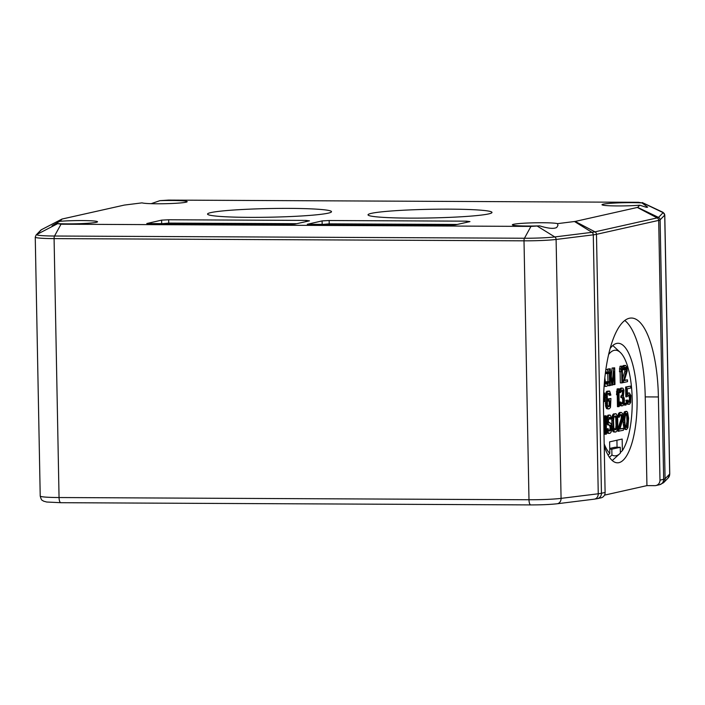 <?xml version="1.0" encoding="UTF-8"?>
<svg xmlns="http://www.w3.org/2000/svg" width="705" height="705" viewBox="0 0 705 705"><rect width="100%" height="100%" fill="white"/><g stroke="black" fill="none" stroke-linecap="round" stroke-linejoin="round"><path stroke-width="1.06" d="M639.788 205.199L646.432 207.332L647.657 207.147L641.999 202.917A22.798 1.595 -1.1 0 0 620.418 202.811A22.798 1.595 -1.1 0 0 603.233 204.186A22.798 1.595 -1.1 0 0 602.008 204.723A22.798 1.595 -1.1 0 0 615.386 205.922A22.798 1.595 -1.1 0 0 639.788 205.199L637.673 207.385L658.523 217.413A2.776 2.767 44.1 0 1 660.1 219.872L664.709 215.113A27.803 1.939 -1.1 0 0 664.78 214.972L669.75 473.892A27.803 1.939 178.9 0 1 669.688 474.033L665.079 478.792A27.803 1.939 178.9 0 1 663.652 479.312L659.986 480.14L658.391 396.959A85.067 27.477 90.3 0 0 631.354 318.034A85.067 27.477 90.3 0 0 603.515 409.252L605.11 492.434A5.561 5.243 77.4 0 1 601.065 497.836L597.399 498.655A5.561 5.243 -102.6 0 0 601.444 493.262A27.803 1.939 178.9 0 1 598.254 493.773L561.074 498.373A27.803 1.939 178.9 0 1 528.988 499.748L59.053 497.536A27.803 1.939 178.9 0 1 40.22 496.064C41.736 501.563 42.291 499.898 43.472 501.123L46.697 502.022L60.815 502.7A5.561 1.798 -89.7 0 1 59.053 497.536L54.082 238.616L524.009 240.828A27.803 1.939 -1.1 0 0 556.104 239.453L593.284 234.844A27.803 1.939 -1.1 0 0 596.474 234.333L601.444 493.262L605.11 492.434M641.999 202.917L638.527 202.3L168.601 200.088L159.903 200.652L151.17 203.674M59.749 221.308L53.219 225.062C50.672 226.666 52.108 226.182 57.537 223.591A22.798 1.595 -1.1 0 0 79.119 223.696A22.798 1.595 -1.1 0 0 96.303 222.322A22.798 1.595 -1.1 0 0 97.528 221.784A22.798 1.595 -1.1 0 0 84.151 220.586A22.798 1.595 -1.1 0 0 59.749 221.308L62.146 219.017L124.362 205.076L142.04 202.864A22.798 1.595 -1.1 0 0 162.89 203.745A22.798 1.595 -1.1 0 0 185.961 202.22A22.798 1.595 -1.1 0 0 187.186 201.683A22.798 1.595 -1.1 0 0 159.903 200.652M57.537 223.591L61.009 224.208L530.936 226.42L539.633 225.864C548.252 228.517 553.971 229.037 556.774 227.433L557.963 225.353L557.496 223.644A22.798 1.595 -1.1 0 0 536.646 222.771A22.798 1.595 -1.1 0 0 513.575 224.287A22.798 1.595 -1.1 0 0 512.35 224.825A22.798 1.595 -1.1 0 0 539.633 225.864M557.496 223.644L575.174 221.432L637.673 207.385M210.857 212.602A61.996 4.327 -1.1 0 0 207.543 214.064A61.996 4.327 -1.1 0 0 259.431 217.343A61.996 4.327 -1.1 0 0 328.195 213.157A61.996 4.327 -1.1 0 0 331.509 211.685A61.996 4.327 -1.1 0 0 279.621 208.407A61.996 4.327 -1.1 0 0 210.857 212.602M448.38 225.23L455.439 224.851L469.962 221.599L466.49 221.167L329.156 220.524L322.106 220.903L307.283 224.287L448.38 225.23M287.896 224.472L294.946 224.093L309.477 220.841L306.005 220.418L168.671 219.766L161.612 220.145L146.79 223.529L287.896 224.472M371.341 213.359A61.996 4.327 -1.1 0 0 368.028 214.822A61.996 4.327 -1.1 0 0 419.916 218.101A61.996 4.327 -1.1 0 0 488.68 213.906A61.996 4.327 -1.1 0 0 491.993 212.443A61.996 4.327 -1.1 0 0 440.105 209.165A61.996 4.327 -1.1 0 0 371.341 213.359M604.502 495.13L646.934 485.622L645.234 396.897A85.067 27.477 90.3 0 0 624.762 320.475M669.75 473.892L668.137 477.981L663.528 482.74L659.607 484.714L655.941 485.534A5.561 5.243 -102.6 0 1 654.83 485.657L646.934 485.622M655.941 485.534A5.561 5.243 -102.6 0 0 659.986 480.14M610.098 348.543A59.766 19.308 -89.7 0 1 616.655 343.432A59.766 19.308 -89.7 0 1 618.082 343.273A59.766 19.308 -89.7 0 1 637.1 400.925A59.766 19.308 -89.7 0 1 618.946 462.656A59.766 19.308 -89.7 0 1 617.518 462.815A59.766 19.308 -89.7 0 1 604.22 446.098M53.219 225.062L52.003 225.952M612.266 460.524A59.766 19.308 90.3 0 0 612.495 460.321L619.783 453.694A52.822 17.061 90.3 0 0 620.356 453.13L620.25 447.278L614.989 447.252L609.737 448.433M620.347 452.539L622.383 450.601A52.822 17.061 90.3 0 0 632.191 398.818A52.822 17.061 90.3 0 0 620.259 352.412L613.033 345.714A59.766 19.308 90.3 0 0 612.804 345.512M609.455 457.289L611.931 455.016A52.822 17.061 -89.7 0 0 616.179 455.712A52.822 17.061 90.3 0 0 619.783 453.694M620.259 352.412A52.822 17.061 90.3 0 0 614.152 350.35A52.822 17.061 -89.7 0 0 608.591 354.562M617.06 447.27L616.919 440.228M608.08 455.086L609.834 453.412A52.822 17.061 -89.7 0 1 604.185 443.894M611.931 455.016L611.817 449.173L609.746 449.164M611.817 449.173L620.25 447.278M622.383 450.601L622.163 439.056L609.605 441.868L609.834 453.412M604.088 386.243L606.124 386.437L607.684 385.732L608.618 381.617L606.37 381.757L605.595 383.996M605.762 372.011L606.212 373.615L607.789 373.624L607.939 381.608M614.654 367.816L613.65 368.045L612.248 383.291L610.283 368.794L609.279 369.023L609.596 385.661L610.266 385.512L610.019 372.416L611.834 385.159L612.733 384.956L614.055 371.509L614.302 384.604L614.971 384.454L614.654 367.816L612.072 368.036L611.305 376.338M610.283 368.794L607.701 369.015L607.719 370.257M608.01 385.133L608.018 385.653L609.596 385.661M622.277 366.106L620.03 366.256L619.457 371.711L621.034 371.72L621.66 369.094L621.925 382.894L622.594 382.744L622.277 366.106L621.607 366.256L620.982 368.891L621.034 371.72M620.127 371.72L620.347 382.885L621.925 382.894M627.494 379.872L624.357 380.577L627.212 371.05L627.142 367.508L625.529 365.384L624.304 366.01L623.449 368.336L623.361 369.781L623.916 369.649L624.445 367.754L626.014 367.402L626.622 369.755L623.458 380.779L623.493 382.542L627.529 381.643L627.494 379.872L624.48 380.189M625.529 365.384L622.726 366.001L622.286 366.812L623.863 366.82M624.577 367.649L624.85 371.218L622.515 378.717M610.927 398.519L608.08 398.915L608.124 401.18L610.257 400.942L610.213 405.119L609.402 406.441L608.327 406.688L607.463 405.736L607.252 394.791L608.071 393.469L609.146 393.231L610.142 395.276L610.865 395.117L609.71 391.204L607.437 391.716L606.309 395.761L606.758 406.653L608.362 408.953L609.446 408.706L610.495 407.331L610.927 398.519L609.138 398.915L609.182 401.18M609.208 401.18L609.164 405.119L608.018 406.512M608.397 393.399L609.094 395.276L610.142 395.276M609.102 390.967L606.379 391.707L605.242 396.201M605.19 398.395L605.71 406.653L606.705 408.697L608.362 408.953M618.902 388.763L617.131 388.922L616.523 394.747L617.58 394.747L618.241 391.945L618.532 406.67L619.246 406.512L618.902 388.763L618.188 388.931L617.518 391.733L617.58 394.747M617.245 394.747L617.474 406.67L618.532 406.67M622.127 388.041L620.012 388.658L619.008 392.676L620.656 392.544L621.81 390.015L623.264 390.826L623.335 394.218L621.925 396.051L621.951 397.558L623.528 398.343L623.722 402.097L623.264 403.339L621.96 404.009L620.717 402.009L620.118 402.141L621.387 405.648L622.832 405.71L623.766 404.362L624.427 401.18L624.251 398.184L623.379 396.483L623.978 390.288L622.973 388.235L621.889 388.094L620.603 389.521L620.056 392.676M621.713 390.094L622.489 392.65L622.057 395.02L620.876 396.043L620.902 397.558L621.951 397.558M621.748 397.558L622.48 398.343L622.771 401.312L621.572 403.85M620.717 402.009L619.157 402.114M619.175 402.987L620.338 405.648L621.872 405.921M626.022 403.093L624.374 403.225L624.41 405.111L625.458 405.119L626.058 404.987L626.022 403.093L625.423 403.234L625.458 405.119M628.613 394.941L629.565 398.651L628.446 402.299M627.644 400.079L625.873 400.237L627.15 404.124L629.53 404.203L630.693 402.432L630.922 395.549L629.309 392.879L627.996 393.549L627.424 394.818L627.309 388.781L630.772 388.006L630.737 386.111L626.674 387.027L626.86 396.844L629.345 394.765L630.605 397.902L630.305 400.995L629.486 402.317L628.287 402.211L627.644 400.079L626.93 400.237L627.582 403.128L628.807 404.37M629.309 392.879L627.388 393.161M630.737 386.111L625.626 387.019L625.811 396.836L626.86 396.844M606.133 415.774L604.344 415.932L604.696 434.236L605.745 434.236L606.485 434.068L606.133 415.774L605.392 415.932L605.745 434.236M609.71 414.972L608.609 415.606L607.666 418.162L607.754 422.841L608.785 424.956L610.53 425.344L611.209 428.323L610.142 430.905L608.653 430.852L608.115 428.622L607.375 428.79L607.525 430.314L608.574 433.214L610.186 433.24L611.27 431.821L611.949 428.543L611.112 423.652L608.864 422.586L608.336 420.753L609.138 417.448L610.257 417.58L610.653 419.061L611.394 418.893L610.847 416.276L610.336 415.219L608.045 415.104L606.617 418.162L606.556 421.299L607.225 424.278L609.472 425.335L610.133 427.151L609.931 429.539L608.847 430.958M608.115 428.622L607.375 428.79M606.397 429.548L607.525 433.205L609.199 433.46M609.102 417.492L609.605 419.052L610.653 419.061M615.632 413.641L614.037 414.39L613.094 416.946L613.059 428.296L614.372 431.909L615.976 431.945L617.069 430.526L617.747 427.248L617.721 419.431L617.28 416.012L616.249 413.897L613.588 413.861L612.504 415.28L611.825 418.558L611.843 426.225M611.931 427.327L612.812 431.24L614.989 432.165M620.515 414.558L621.316 416.426L621.114 418.823L617.844 429.327L617.888 431.275L623.379 430.288L623.343 428.34L619.889 429.116L623.026 418.629L622.956 414.743L622.427 413.289L621.175 412.399L619.827 413.095L618.884 415.65L618.796 417.237L619.413 417.096L619.986 415.016L621.713 414.628L622.383 417.21L618.902 429.336L618.937 431.284M623.343 428.34L619.968 428.851M621.175 412.399L619.633 412.504L618.294 413.976L617.739 417.228L618.796 417.237M626.234 411.271L624.445 411.817L623.502 414.373L623.167 422.665L623.749 427.221L624.78 429.336L626.578 429.565L627.908 427.706L628.596 418.171L627.617 412.522L626.974 411.491L625.502 411.826L624.242 417.184L624.806 427.23L625.837 429.345L626.578 429.565M614.927 416.144L615.773 418.065L616.038 425.432L615.721 428.243L614.637 429.653M625.89 413.544L626.763 416.382L626.983 421.414L625.873 427.283M608.618 381.617L607.948 381.766L607.093 384.093L605.621 384.058L604.828 377.73M606.37 381.757L607.948 381.766M604.088 386.199L606.124 386.437M604.132 385.6L605.551 386.208M604.229 384.287L605.093 385.6M604.352 382.771L604.617 384.287M605.833 369.57L606.811 369.579L605.807 369.799M606.08 372.575L607.657 372.584L607.789 373.624L608.459 373.474L607.842 370.416L606.811 369.579M605.824 371.949L607.305 371.949L607.657 372.584M605.463 372.319L607.305 371.949M605.665 384.084L607.093 384.093M605.956 383.626L607.534 383.635M606.274 382.841L607.851 382.85M612.768 384.595L614.302 384.604M610.257 385.15L611.834 385.159M607.701 369.015L609.279 369.023M612.072 368.036L613.65 368.045M619.404 368.882L620.982 368.891M620.03 366.256L621.607 366.256M622.559 380.77L623.458 380.779M622.594 382.542L623.493 382.542M624.85 371.218L626.428 371.227M625.044 369.746L626.622 369.755M625.035 369.041L626.613 369.05M624.789 368.028L626.366 368.036M624.859 367.402L626.014 367.402M622.348 369.773L623.361 369.781M622.321 368.327L623.449 368.336M622.726 366.001L624.304 366.01M623.502 365.472L625.079 365.481M603.48 402.079L604.379 401.498L605.269 397.514L604.705 393.469L603.744 392.253M603.665 394.077L604.538 397.294L604.22 399.259L603.506 399.805M603.515 399.259L604.22 399.259M603.533 398.448L604.441 398.457M603.559 397.294L604.538 397.294M603.595 396.157L604.52 396.157M603.63 395.056L604.379 395.056M603.656 394.351L604.123 394.351M606.705 408.697L607.763 408.706M606.212 408.054L607.269 408.054M605.71 406.653L606.758 406.653M605.436 405.19L606.494 405.199M605.287 403.33L606.335 403.339M605.251 397.673L606.229 397.673M605.26 395.752L606.309 395.761M605.472 394.192L606.52 394.192M605.921 392.57L606.97 392.579M606.379 391.707L607.437 391.716M606.97 391.196L608.027 391.204M608.953 394.165L610.001 394.174M608.574 393.496L609.631 393.496M608.345 406.441L609.402 406.441M608.82 405.957L609.869 405.957M609.164 405.119L610.213 405.119M609.261 403.956L610.31 403.965M608.08 398.915L609.138 398.915M616.47 391.724L617.518 391.733M617.131 388.922L618.188 388.931M620.338 405.648L621.387 405.648M619.845 404.996L620.893 405.005M619.475 404.326L620.523 404.326M619.21 403.242L620.259 403.251M619.157 402.141L620.118 402.141M621.625 403.842L622.674 403.85M622.215 403.33L623.264 403.339M622.445 402.899L623.493 402.907M622.674 402.088L623.722 402.097M622.771 401.312L623.828 401.312M622.744 399.797L623.802 399.805M622.48 398.343L623.528 398.343M622.101 397.664L623.158 397.673M620.876 396.043L621.925 396.051M621.352 395.937L622.4 395.946M622.057 395.02L623.105 395.029M622.277 394.218L623.335 394.218M622.489 392.65L623.537 392.659M622.471 391.892L623.528 391.901M622.215 390.817L623.264 390.826M621.836 390.138L622.894 390.147M619.096 391.134L620.153 391.143M619.545 389.521L620.603 389.521M620.012 388.658L621.061 388.658M620.841 388.094L621.889 388.094M624.374 403.225L625.423 403.234M625.626 387.019L626.674 387.027M627.397 393.549L627.996 393.549M627.538 393.037L628.587 393.037M627.15 404.124L628.199 404.124M626.534 403.119L627.582 403.128M626.146 401.691L627.194 401.7M625.873 400.237L626.93 400.237M628.472 402.317L629.486 402.317M628.904 401.832L629.962 401.832M629.248 400.995L630.305 400.995M629.468 399.805L630.526 399.814M629.565 398.651L630.623 398.651M629.556 397.893L630.605 397.902M629.415 396.792L630.464 396.792M629.151 395.708L630.199 395.716M628.781 395.038L629.829 395.038M604.344 415.932L605.392 415.932M614.689 416.197L615.676 415.976L616.558 416.955L617.095 425.441L616.417 429.107L614.945 429.83L613.791 427.741L613.526 420.374L613.843 417.563L614.689 416.197M624.78 419.413L625.661 413.738L626.895 413.465L627.811 416.391L627.952 423.784L626.542 427.618L625.538 426.675L625 424.445L624.78 419.413M609.464 418.303L610.521 418.312M609.208 417.58L610.257 417.58M609.032 422.727L609.984 422.727M607.525 433.205L608.574 433.214M606.882 432.174L607.939 432.183M606.476 430.314L607.525 430.314M609.085 430.905L610.142 430.905M609.578 430.402L610.627 430.402M609.931 429.539L610.979 429.548M610.151 428.314L611.209 428.323M610.133 427.151L611.182 427.151M609.86 426.031L610.918 426.04M609.472 425.335L610.53 425.344M607.736 424.948L608.785 424.956M607.225 424.278L608.283 424.287M606.705 422.833L607.754 422.841M606.556 421.299L607.604 421.308M606.52 419.748L607.578 419.748M606.617 418.162L607.666 418.162M607.076 416.488L608.133 416.496M607.56 415.606L608.609 415.606M608.045 415.104L609.094 415.104M613.588 413.861L614.645 413.861M612.98 414.39L614.037 414.39M613.315 431.909L614.372 431.909M612.812 431.24L613.861 431.248M612.284 429.794L613.341 429.794M612.01 428.287L613.059 428.296M611.87 426.375L612.901 426.375M611.737 420.532L612.786 420.532M611.825 418.558L612.874 418.558M612.037 416.946L613.094 416.946M612.504 415.28L613.553 415.28M614.883 429.601L615.932 429.609M615.368 429.098L616.417 429.107M615.721 428.243L616.778 428.243M615.95 427.019L616.998 427.019M616.038 425.432L617.095 425.441M615.932 419.59L616.981 419.598M615.773 418.065L616.831 418.065M615.509 416.946L616.558 416.955M615.121 416.25L616.17 416.258M617.844 429.327L618.902 429.336M621.114 418.823L622.163 418.823M621.334 417.21L622.383 417.21M621.316 416.426L622.365 416.435M621.043 415.315L622.101 415.324M620.664 414.619L621.713 414.628M617.836 415.642L618.884 415.65M618.294 413.976L619.351 413.985M618.779 413.086L619.827 413.095M619.633 412.504L620.682 412.513M623.105 419.158L624.154 419.158M623.167 422.665L624.225 422.665M623.185 417.184L624.242 417.184M623.29 415.985L624.339 415.994M623.502 414.373L624.559 414.381M623.854 413.121L624.903 413.13M624.445 411.817L625.502 411.826M624.78 429.336L625.837 429.345M624.145 428.305L625.194 428.314M623.749 427.221L624.806 427.23M623.476 425.723L624.524 425.723M623.326 424.577L624.383 424.586M626.102 427.089L627.15 427.089M626.454 426.225L627.512 426.234M626.904 423.775L627.952 423.784M626.983 421.414L628.032 421.423M626.93 418.691L627.979 418.691M626.763 416.382L627.811 416.391M626.225 414.152L627.274 414.161M625.987 413.465L626.895 413.465M457.219 224.454L329.217 223.846L320.387 224.622M296.726 223.696L168.733 223.097L159.903 223.873M659.607 484.714A5.561 5.243 -102.6 0 0 663.652 479.312L658.682 220.392A27.803 1.939 -1.1 0 0 660.1 219.872L665.079 478.792A5.561 5.534 -135.9 0 1 663.528 482.74M658.391 396.959L645.234 396.897M597.399 498.655L594.315 499.158A5.561 4.609 -97.1 0 0 598.254 493.773L593.284 234.844A2.776 2.309 82.9 0 0 591.962 232.333A26.261 1.833 -1.1 0 0 594.967 231.848A2.776 2.626 77.4 0 1 596.474 234.333L658.682 220.392A2.776 2.626 77.4 0 0 657.183 217.907A26.261 1.833 -1.1 0 0 658.523 217.413L663.132 212.654A2.776 2.767 44.1 0 1 664.709 215.113L669.688 474.033A5.561 5.534 -135.9 0 1 668.137 477.981M594.315 499.158L557.135 503.767A5.561 4.609 -97.1 0 0 561.074 498.373L556.104 239.453A2.776 2.309 82.9 0 0 554.782 236.942L591.962 232.333L574.54 221.537M530.883 504.895A5.561 1.798 -89.7 0 1 530.75 504.912A5.561 1.798 -89.7 0 1 528.988 499.748L524.009 240.828A2.776 0.899 90.3 0 1 524.458 238.237A26.261 1.833 -1.1 0 0 554.782 236.942L537.36 226.146M60.947 502.683A5.561 1.798 -89.7 0 1 60.815 502.7L530.75 504.912C541.431 504.912 550.226 504.533 557.135 503.767M57.255 223.882L36.801 234.501A2.776 2.767 -135.9 0 0 36.087 235.029L35.25 237.144A27.803 1.939 -1.1 0 0 54.082 238.616A2.776 0.899 90.3 0 1 54.523 236.025L524.458 238.237L530.936 226.42M642.281 202.626L663.132 212.654A26.261 1.833 -1.1 0 0 662.929 212.275L642.237 202.547M637.39 207.49L657.183 217.907L594.967 231.848L575.174 221.432M61.009 224.208L54.523 236.025A26.261 1.833 -1.1 0 1 36.801 234.501L41.41 229.742A2.776 2.767 -135.9 0 0 40.696 230.271L36.087 235.029M61.864 219.123L41.41 229.742A26.261 1.833 -1.1 0 1 41.604 229.61L61.899 219.096M322.106 220.903L322.167 224.225M329.156 220.524L329.217 223.846M466.49 221.167L466.516 222.366M161.612 220.145L161.683 223.476M168.671 219.766L168.733 223.097M306.005 220.418L306.032 221.617M35.25 237.144L40.22 496.064M40.696 230.271L41.604 229.61M664.78 214.972L662.929 212.275"/></g></svg>
